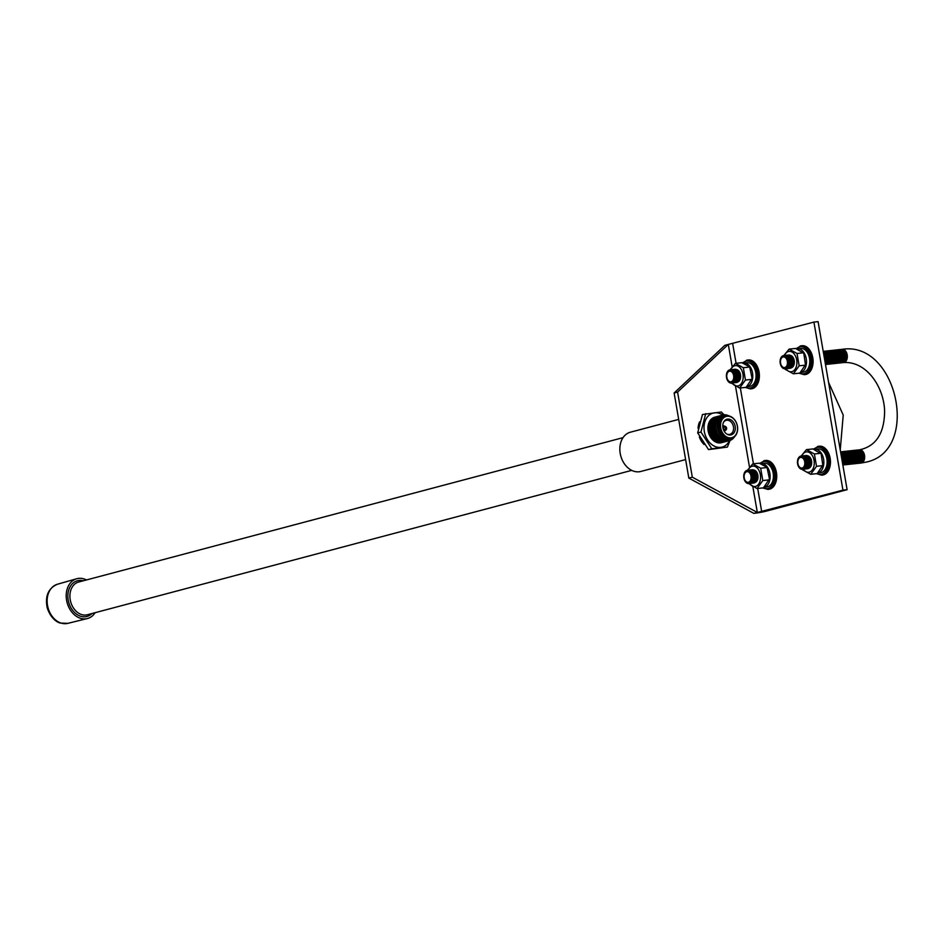 <?xml version="1.0" encoding="UTF-8"?>
<svg xmlns="http://www.w3.org/2000/svg" width="945" height="945" viewBox="0 0 945 945"><rect width="100%" height="100%" fill="white"/><g stroke="black" fill="none" stroke-linecap="round" stroke-linejoin="round"><path stroke-width="1.42" d="M724.083 414.82L721.342 411.985L702.466 414.512L697.693 432.893L708.537 449.607L727.402 447.079L730.06 440.429M705.726 413.65L700.942 432.03L711.786 448.745L727.402 447.079M711.786 448.745L708.537 449.607M700.942 432.03L697.693 432.893M729.54 440.583A17.589 13.324 -104.9 0 1 715.66 446.713A17.589 13.324 -104.9 0 1 704.332 431.499A17.589 13.324 -104.9 0 1 708.821 415.434A17.589 13.324 -104.9 0 1 722.771 415.044M715.365 417.04A13.206 10.005 75.1 0 0 708.502 432.503A13.206 10.005 75.1 0 0 722.122 442.532M716.499 416.733A13.206 10.005 75.1 0 0 709.636 432.196A13.206 10.005 75.1 0 0 723.268 442.225M717.645 416.438A13.206 10.005 75.1 0 0 710.782 431.9A13.206 10.005 75.1 0 0 724.402 441.929M718.779 416.131A13.206 10.005 75.1 0 0 711.916 431.593A13.206 10.005 75.1 0 0 725.536 441.622M719.913 415.835A13.206 10.005 75.1 0 0 713.05 431.298A13.206 10.005 75.1 0 0 726.681 441.327M721.059 415.528A13.206 10.005 75.1 0 0 714.184 430.991A13.206 10.005 75.1 0 0 727.815 441.02M722.193 415.221A13.206 10.005 75.1 0 0 715.33 430.696A13.206 10.005 75.1 0 0 728.949 440.724M729.067 415.977A13.206 10.005 75.1 0 0 716.676 421.186A13.206 10.005 75.1 0 0 721.212 438.267A13.206 10.005 75.1 0 0 734.56 436.661M728.406 415.859A12.415 9.403 75.1 0 0 717.893 430.01A12.415 9.403 75.1 0 0 734.041 437.098M725.772 416.013L724.366 416.391A11.505 8.718 75.1 0 0 718.897 429.751A11.505 8.718 75.1 0 0 730.272 438.634L731.666 438.256A11.505 8.718 75.1 0 0 737.431 426.207A11.505 8.718 75.1 0 0 725.772 416.013A11.505 8.718 75.1 0 0 720.291 429.373A11.505 8.718 75.1 0 0 731.666 438.256M737.36 426.16A10.997 8.328 75.1 0 0 723.256 418.139A10.997 8.328 75.1 0 0 726.492 436.85A10.997 8.328 75.1 0 0 737.36 426.16M735.175 426.396A8.092 6.131 75.1 0 0 730.272 419.521A8.092 6.131 75.1 0 0 723.905 421.6A8.092 6.131 75.1 0 0 727.284 434.334A8.092 6.131 75.1 0 0 735.175 426.396M726.835 434.074A7.241 5.493 75.1 0 0 729.67 434.381A7.241 5.493 75.1 0 0 733.45 426.75A7.241 5.493 75.1 0 0 725.949 420.383A7.241 5.493 75.1 0 0 723.646 422.049M723.527 426.101A6.898 5.233 75.1 0 0 722.795 425.049M724.614 431.889A6.898 5.233 75.1 0 0 724.72 430.613M726.575 427.979A2.28 1.736 75.1 0 0 723.173 428.605A2.28 1.736 75.1 0 0 726.575 427.979M726.197 428.026A1.795 1.358 75.1 0 0 723.905 426.715A1.795 1.358 75.1 0 0 724.437 429.762A1.795 1.358 75.1 0 0 726.197 428.026M725.488 428.144A1.276 0.969 75.1 0 0 723.586 428.498A1.276 0.969 75.1 0 0 725.488 428.144M86.468 579.958A20.613 15.616 75.1 0 0 76.71 578.742A20.613 15.616 75.1 0 0 67.107 602.603A20.613 15.616 75.1 0 0 87.271 618.573A20.613 15.616 75.1 0 0 95.15 612.679M83.302 580.797A18.487 14.01 75.1 0 0 68.666 602.189A18.487 14.01 75.1 0 0 91.984 613.518M623.038 437.653L78.695 582.014A16.927 12.828 75.1 0 0 70.639 601.67A16.927 12.828 75.1 0 0 87.377 614.746L631.721 470.374M678.687 419.403L630.386 432.208A20.306 15.392 75.1 0 0 620.723 455.785A20.306 15.392 75.1 0 0 640.804 471.46L685.621 459.577M699.619 421.836A16.975 12.864 75.1 0 0 698.048 428.227M699.371 437.062A16.975 12.864 75.1 0 0 704.06 444.481M765.875 511.233A8.659 0.65 -9.8 0 1 753.85 513.383L688.822 478.087L674.128 393.002L724.827 345.338L813.917 322.091L842.94 490.136L847.11 489.687L765.875 511.233M674.128 393.002L677.589 392.08L692.295 477.166L688.822 478.087M752.893 486.852L757.323 512.462L692.295 477.166M677.589 392.08L728.3 344.417L732.151 366.731M753.85 513.383L842.94 490.136M813.917 322.091L818.086 321.643L847.11 489.687M743.231 363.128A11.931 7.725 83.9 0 1 743.727 363.057A11.931 7.725 83.9 0 1 752.622 373.535A11.931 7.725 83.9 0 1 746.975 386.647M746.904 386.706L749.539 386.422A11.931 7.725 -96.1 0 0 755.965 373.736A11.931 7.725 -96.1 0 0 747.011 362.703L743.727 363.057M751.452 388.808A14.506 9.403 -96.1 0 0 759.26 373.393A14.506 9.403 -96.1 0 0 748.369 359.962L747.389 360.069A14.506 9.403 83.9 0 1 758.28 373.499A14.506 9.403 83.9 0 1 750.472 388.915L751.452 388.808M760.583 463.629A11.931 7.725 83.9 0 1 761.091 463.546A11.931 7.725 83.9 0 1 769.974 474.036A11.931 7.725 83.9 0 1 764.328 487.136M764.269 487.195L766.903 486.911A11.931 7.725 -96.1 0 0 773.317 474.236A11.931 7.725 -96.1 0 0 764.363 463.192L761.091 463.546M768.817 489.297A14.506 9.403 -96.1 0 0 776.625 473.882A14.506 9.403 -96.1 0 0 765.733 460.463L764.753 460.558A14.506 9.403 83.9 0 1 775.632 473.988A14.506 9.403 83.9 0 1 767.836 489.404L768.817 489.297M748.712 483.568L757.016 488.53L762.804 480.544L760.678 468.224L752.752 463.877L759.201 463.18L767.045 467.373L769.443 478.973L763.466 487.844A13.643 8.836 -96.1 0 0 774.546 476.245A13.643 8.836 -96.1 0 0 763.324 461.656A13.643 8.836 -96.1 0 0 760.241 463.499M748.511 482.257A5.363 3.485 83.9 0 1 744.211 475.122A5.363 3.485 83.9 0 1 750.082 473.563A5.363 3.485 83.9 0 1 748.511 482.257M749.231 483.474A6.662 4.323 83.9 0 1 743.892 474.614A6.662 4.323 83.9 0 1 751.169 472.689A6.662 4.323 83.9 0 1 749.231 483.474M747.885 470.291A6.662 4.323 83.9 0 1 753.271 475.654A6.662 4.323 83.9 0 1 750.212 483.379A6.662 4.323 83.9 0 1 749.29 483.462M748.865 470.185A6.662 4.323 83.9 0 1 754.264 475.548A6.662 4.323 83.9 0 1 751.192 483.273A6.662 4.323 83.9 0 1 750.271 483.356M749.846 470.078A6.662 4.323 83.9 0 1 755.244 475.453A6.662 4.323 83.9 0 1 752.173 483.167A6.662 4.323 83.9 0 1 751.251 483.249M750.838 469.972A6.662 4.323 83.9 0 1 756.224 475.347A6.662 4.323 83.9 0 1 753.165 483.06A6.662 4.323 83.9 0 1 752.244 483.143M751.818 469.866A6.662 4.323 83.9 0 1 757.205 475.24A6.662 4.323 83.9 0 1 754.145 482.954A6.662 4.323 83.9 0 1 753.224 483.037M753.874 470.043A6.32 4.099 83.9 0 1 757.937 475.878A6.32 4.099 83.9 0 1 755.197 482.434M748.121 470.232A10.265 6.65 83.9 0 1 759.213 470.953A10.265 6.65 83.9 0 1 755.61 486.391A10.265 6.65 83.9 0 1 749.539 483.474M752.752 463.877L747.46 470.291M760.678 468.224L767.127 467.527M757.016 488.53L763.466 487.844M762.804 480.544L769.254 479.859M731.359 383.079L739.651 388.041L745.44 380.055L743.313 367.723L735.399 363.376L741.849 362.691L749.68 366.884L752.078 378.484L746.101 387.356A13.643 8.836 -96.1 0 0 757.181 375.756A13.643 8.836 -96.1 0 0 745.959 361.167A13.643 8.836 -96.1 0 0 742.888 363.01M731.158 381.768A5.363 3.485 83.9 0 1 726.859 374.633A5.363 3.485 83.9 0 1 732.718 373.074A5.363 3.485 83.9 0 1 731.158 381.768M731.867 382.985A6.662 4.323 83.9 0 1 726.528 374.125A6.662 4.323 83.9 0 1 733.816 372.2A6.662 4.323 83.9 0 1 731.867 382.985M730.52 369.802A6.662 4.323 83.9 0 1 735.919 375.165A6.662 4.323 83.9 0 1 732.847 382.879A6.662 4.323 83.9 0 1 731.926 382.973M731.513 369.696A6.662 4.323 83.9 0 1 736.899 375.059A6.662 4.323 83.9 0 1 733.84 382.772A6.662 4.323 83.9 0 1 732.918 382.867M732.493 369.589A6.662 4.323 83.9 0 1 737.88 374.952A6.662 4.323 83.9 0 1 734.82 382.678A6.662 4.323 83.9 0 1 733.899 382.76M733.474 369.483A6.662 4.323 83.9 0 1 738.872 374.846A6.662 4.323 83.9 0 1 735.801 382.571A6.662 4.323 83.9 0 1 734.879 382.654M734.454 369.377A6.662 4.323 83.9 0 1 739.852 374.752A6.662 4.323 83.9 0 1 736.781 382.465A6.662 4.323 83.9 0 1 735.871 382.548M736.509 369.554A6.32 4.099 83.9 0 1 740.585 375.389A6.32 4.099 83.9 0 1 737.844 381.945M730.768 369.743A10.265 6.65 83.9 0 1 741.86 370.464A10.265 6.65 83.9 0 1 738.246 385.903A10.265 6.65 83.9 0 1 732.186 382.973M735.399 363.376L730.107 369.802M743.313 367.723L749.763 367.038M739.651 388.041L746.101 387.356M745.44 380.055L751.901 379.37M840.955 454.072A6.662 4.323 83.9 0 1 842.278 461.703M840.719 452.726A6.662 4.323 83.9 0 1 842.562 463.345M840.613 452.064A6.662 4.323 83.9 0 1 844.369 457.474A6.662 4.323 83.9 0 1 842.727 464.302M840.566 451.84A6.662 4.323 83.9 0 1 845.35 457.368A6.662 4.323 83.9 0 1 842.81 464.834M840.932 451.84A6.662 4.323 83.9 0 1 846.33 457.215A6.662 4.323 83.9 0 1 843.259 464.928A6.662 4.323 83.9 0 1 842.845 464.999M841.924 451.734A6.662 4.323 83.9 0 1 847.311 457.108A6.662 4.323 83.9 0 1 844.251 464.822A6.662 4.323 83.9 0 1 843.33 464.905M842.905 451.627A6.662 4.323 83.9 0 1 848.291 457.002A6.662 4.323 83.9 0 1 845.232 464.716A6.662 4.323 83.9 0 1 844.31 464.798M843.885 451.521A6.662 4.323 83.9 0 1 849.283 456.896A6.662 4.323 83.9 0 1 846.212 464.609A6.662 4.323 83.9 0 1 845.291 464.692M844.865 451.415A6.662 4.323 83.9 0 1 850.264 456.789A6.662 4.323 83.9 0 1 847.192 464.503A6.662 4.323 83.9 0 1 846.283 464.597M845.858 451.32A6.662 4.323 83.9 0 1 851.244 456.683A6.662 4.323 83.9 0 1 848.185 464.397A6.662 4.323 83.9 0 1 847.263 464.491M846.838 451.214A6.662 4.323 83.9 0 1 852.225 456.577A6.662 4.323 83.9 0 1 849.165 464.29A6.662 4.323 83.9 0 1 848.244 464.385M847.819 451.108A6.662 4.323 83.9 0 1 853.217 456.47A6.662 4.323 83.9 0 1 850.146 464.196A6.662 4.323 83.9 0 1 849.224 464.279M848.799 451.001A6.662 4.323 83.9 0 1 854.197 456.364A6.662 4.323 83.9 0 1 851.126 464.089A6.662 4.323 83.9 0 1 850.216 464.172M849.791 450.895A6.662 4.323 83.9 0 1 855.178 456.258A6.662 4.323 83.9 0 1 852.118 463.983A6.662 4.323 83.9 0 1 851.197 464.066M850.772 450.789A6.662 4.323 83.9 0 1 856.158 456.163A6.662 4.323 83.9 0 1 853.099 463.877A6.662 4.323 83.9 0 1 852.177 463.96M851.752 450.682A6.662 4.323 83.9 0 1 857.15 456.057A6.662 4.323 83.9 0 1 854.079 463.771A6.662 4.323 83.9 0 1 853.158 463.853M852.744 450.576A6.662 4.323 83.9 0 1 858.131 455.951A6.662 4.323 83.9 0 1 855.071 463.664A6.662 4.323 83.9 0 1 854.15 463.747M853.725 450.47A6.662 4.323 83.9 0 1 859.111 455.844A6.662 4.323 83.9 0 1 856.052 463.558A6.662 4.323 83.9 0 1 855.13 463.652M854.705 450.375A6.662 4.323 83.9 0 1 860.104 455.738A6.662 4.323 83.9 0 1 857.032 463.452A6.662 4.323 83.9 0 1 856.111 463.546M855.686 450.269A6.662 4.323 83.9 0 1 861.084 455.632A6.662 4.323 83.9 0 1 858.013 463.345A6.662 4.323 83.9 0 1 857.091 463.44M856.678 450.163A6.662 4.323 83.9 0 1 862.064 455.525A6.662 4.323 83.9 0 1 859.005 463.239A6.662 4.323 83.9 0 1 858.084 463.333M857.658 450.056A6.662 4.323 83.9 0 1 863.045 455.419A6.662 4.323 83.9 0 1 859.985 463.144A6.662 4.323 83.9 0 1 859.064 463.227M858.639 449.95A6.662 4.323 83.9 0 1 859.123 449.855A6.662 4.323 83.9 0 1 864.096 455.691A6.662 4.323 83.9 0 1 860.966 463.038A6.662 4.323 83.9 0 1 860.541 463.109A6.662 4.323 83.9 0 1 860.044 463.121M823.603 353.584A6.662 4.323 83.9 0 1 824.914 361.214M823.367 352.237A6.662 4.323 83.9 0 1 825.198 362.856M823.249 351.575A6.662 4.323 83.9 0 1 827.017 356.974A6.662 4.323 83.9 0 1 825.363 363.813M823.213 351.351A6.662 4.323 83.9 0 1 827.997 356.867A6.662 4.323 83.9 0 1 825.457 364.345M823.579 351.351A6.662 4.323 83.9 0 1 828.966 356.714A6.662 4.323 83.9 0 1 825.906 364.439A6.662 4.323 83.9 0 1 825.481 364.51M824.56 351.245A6.662 4.323 83.9 0 1 829.958 356.608A6.662 4.323 83.9 0 1 826.887 364.333A6.662 4.323 83.9 0 1 825.965 364.416M825.54 351.138A6.662 4.323 83.9 0 1 830.938 356.513A6.662 4.323 83.9 0 1 827.867 364.227A6.662 4.323 83.9 0 1 826.958 364.309M826.532 351.032A6.662 4.323 83.9 0 1 831.919 356.407A6.662 4.323 83.9 0 1 828.859 364.12A6.662 4.323 83.9 0 1 827.938 364.203M827.513 350.926A6.662 4.323 83.9 0 1 832.899 356.3A6.662 4.323 83.9 0 1 829.84 364.014A6.662 4.323 83.9 0 1 828.919 364.097M828.493 350.819A6.662 4.323 83.9 0 1 833.892 356.194A6.662 4.323 83.9 0 1 830.82 363.908A6.662 4.323 83.9 0 1 829.899 363.99M829.486 350.713A6.662 4.323 83.9 0 1 834.872 356.088A6.662 4.323 83.9 0 1 831.813 363.801A6.662 4.323 83.9 0 1 830.891 363.896M830.466 350.619A6.662 4.323 83.9 0 1 835.852 355.981A6.662 4.323 83.9 0 1 832.793 363.695A6.662 4.323 83.9 0 1 831.872 363.79M831.446 350.512A6.662 4.323 83.9 0 1 836.845 355.875A6.662 4.323 83.9 0 1 833.774 363.589A6.662 4.323 83.9 0 1 832.852 363.683M832.427 350.406A6.662 4.323 83.9 0 1 837.825 355.769A6.662 4.323 83.9 0 1 834.754 363.482A6.662 4.323 83.9 0 1 833.833 363.577M833.419 350.3A6.662 4.323 83.9 0 1 838.806 355.663A6.662 4.323 83.9 0 1 835.746 363.388A6.662 4.323 83.9 0 1 834.825 363.471M834.4 350.193A6.662 4.323 83.9 0 1 839.786 355.556A6.662 4.323 83.9 0 1 836.727 363.282A6.662 4.323 83.9 0 1 835.805 363.364M835.38 350.087A6.662 4.323 83.9 0 1 840.778 355.462A6.662 4.323 83.9 0 1 837.707 363.175A6.662 4.323 83.9 0 1 836.786 363.258M836.36 349.981A6.662 4.323 83.9 0 1 841.759 355.355A6.662 4.323 83.9 0 1 838.687 363.069A6.662 4.323 83.9 0 1 837.766 363.152M837.353 349.874A6.662 4.323 83.9 0 1 842.739 355.249A6.662 4.323 83.9 0 1 839.68 362.963A6.662 4.323 83.9 0 1 838.758 363.045M838.333 349.768A6.662 4.323 83.9 0 1 843.72 355.143A6.662 4.323 83.9 0 1 840.66 362.856A6.662 4.323 83.9 0 1 839.739 362.951M839.314 349.662A6.662 4.323 83.9 0 1 844.712 355.036A6.662 4.323 83.9 0 1 841.641 362.75A6.662 4.323 83.9 0 1 840.719 362.845M840.294 349.567A6.662 4.323 83.9 0 1 845.692 354.93A6.662 4.323 83.9 0 1 842.621 362.644A6.662 4.323 83.9 0 1 841.711 362.738M841.286 349.461A6.662 4.323 83.9 0 1 841.771 349.366A6.662 4.323 83.9 0 1 846.732 355.202A6.662 4.323 83.9 0 1 843.613 362.537A6.662 4.323 83.9 0 1 843.188 362.62A6.662 4.323 83.9 0 1 842.692 362.632M796.942 348.882A11.931 7.725 83.9 0 1 797.438 348.811A11.931 7.725 83.9 0 1 806.333 359.289A11.931 7.725 83.9 0 1 800.687 372.401M800.616 372.46L803.262 372.176A11.931 7.725 -96.1 0 0 809.676 359.502A11.931 7.725 -96.1 0 0 800.722 348.457L797.438 348.811M805.164 374.563A14.506 9.403 -96.1 0 0 812.972 359.147A14.506 9.403 -96.1 0 0 802.092 345.716L801.1 345.823A14.506 9.403 83.9 0 1 811.991 359.254A14.506 9.403 83.9 0 1 804.183 374.669L805.164 374.563M814.295 449.383A11.931 7.725 83.9 0 1 814.803 449.3A11.931 7.725 83.9 0 1 823.686 459.79A11.931 7.725 83.9 0 1 818.051 472.89M817.98 472.949L820.614 472.665A11.931 7.725 -96.1 0 0 827.029 459.991A11.931 7.725 -96.1 0 0 818.075 448.946L814.803 449.3M822.528 475.051A14.506 9.403 -96.1 0 0 830.336 459.636A14.506 9.403 -96.1 0 0 819.445 446.217L818.464 446.312A14.506 9.403 83.9 0 1 829.344 459.742A14.506 9.403 83.9 0 1 821.548 475.158L822.528 475.051M806.463 449.631L812.913 448.934L821.146 453.777L822.918 466.039L823.154 464.727L817.177 473.599L810.727 474.284L816.515 466.31L814.389 453.978L806.463 449.631L801.171 456.045M802.222 468.011A5.363 3.485 83.9 0 1 797.923 460.877A5.363 3.485 83.9 0 1 803.793 459.317A5.363 3.485 83.9 0 1 802.222 468.011M802.943 469.24A6.662 4.323 83.9 0 1 797.604 460.369A6.662 4.323 83.9 0 1 804.88 458.443A6.662 4.323 83.9 0 1 802.943 469.24M801.596 456.045A6.662 4.323 83.9 0 1 806.983 461.408A6.662 4.323 83.9 0 1 803.923 469.133A6.662 4.323 83.9 0 1 803.002 469.216M802.577 455.939A6.662 4.323 83.9 0 1 807.975 461.302A6.662 4.323 83.9 0 1 804.904 469.027A6.662 4.323 83.9 0 1 803.982 469.11M803.557 455.833A6.662 4.323 83.9 0 1 808.955 461.207A6.662 4.323 83.9 0 1 805.884 468.921A6.662 4.323 83.9 0 1 804.975 469.003M804.549 455.726A6.662 4.323 83.9 0 1 809.936 461.101A6.662 4.323 83.9 0 1 806.876 468.814A6.662 4.323 83.9 0 1 805.955 468.897M805.53 455.62A6.662 4.323 83.9 0 1 810.916 460.995A6.662 4.323 83.9 0 1 807.857 468.708A6.662 4.323 83.9 0 1 806.935 468.791M807.585 455.797A6.32 4.099 83.9 0 1 811.649 461.632A6.32 4.099 83.9 0 1 808.908 468.2M801.832 455.986A10.265 6.65 83.9 0 1 812.924 456.707A10.265 6.65 83.9 0 1 809.322 472.146A10.265 6.65 83.9 0 1 803.25 469.228M802.813 469.937L810.727 474.284M814.389 453.978L820.839 453.281M816.515 466.31L822.965 465.613M789.11 349.13L795.56 348.445L803.793 353.288L805.565 365.55L805.79 364.238L799.824 373.11L793.375 373.795L799.163 365.809L797.025 353.477L789.11 349.13L783.818 355.556M784.87 367.522A5.363 3.485 83.9 0 1 780.57 360.388A5.363 3.485 83.9 0 1 786.429 358.828A5.363 3.485 83.9 0 1 784.87 367.522M785.578 368.739A6.662 4.323 83.9 0 1 780.239 359.88A6.662 4.323 83.9 0 1 787.528 357.954A6.662 4.323 83.9 0 1 785.578 368.739M784.232 355.556A6.662 4.323 83.9 0 1 789.63 360.919A6.662 4.323 83.9 0 1 786.559 368.633A6.662 4.323 83.9 0 1 785.649 368.727M785.224 355.45A6.662 4.323 83.9 0 1 790.611 360.813A6.662 4.323 83.9 0 1 787.551 368.538A6.662 4.323 83.9 0 1 786.63 368.621M786.205 355.344A6.662 4.323 83.9 0 1 791.591 360.707A6.662 4.323 83.9 0 1 788.532 368.432A6.662 4.323 83.9 0 1 787.61 368.515M787.185 355.237A6.662 4.323 83.9 0 1 792.583 360.6A6.662 4.323 83.9 0 1 789.512 368.326A6.662 4.323 83.9 0 1 788.591 368.408M788.165 355.131A6.662 4.323 83.9 0 1 793.564 360.506A6.662 4.323 83.9 0 1 790.504 368.219A6.662 4.323 83.9 0 1 789.583 368.302M790.221 355.308A6.32 4.099 83.9 0 1 794.296 361.144A6.32 4.099 83.9 0 1 791.556 367.699M784.48 355.497A10.265 6.65 83.9 0 1 795.572 356.218A10.265 6.65 83.9 0 1 791.957 371.657A10.265 6.65 83.9 0 1 785.897 368.727M785.141 368.952L785.531 369.601L785.141 368.952M785.449 369.448L793.375 373.795M797.025 353.477L803.474 352.792M799.163 365.809L805.612 365.124M67.827 623.357L60.397 623.062C58.933 622.885 51.349 620.156 47.25 607.93C44.852 596.165 48.254 588.262 57.444 584.234A20.235 15.333 75.1 0 0 48.018 607.67A20.235 15.333 75.1 0 0 67.827 623.357L87.271 618.573M735.541 386.363L749.503 467.22M732.682 343.637L736.084 363.305M740.337 387.97L753.437 463.794M757.701 488.459L761.705 511.682M746.467 360.246A14.506 9.403 83.9 0 1 747.389 360.069L742.439 362.868M763.832 460.735A14.506 9.403 83.9 0 1 764.753 460.558L759.804 463.357M859.371 449.832A6.662 4.323 83.9 0 1 859.619 449.796A6.662 4.323 83.9 0 1 864.58 455.644A6.662 4.323 83.9 0 1 861.462 462.979A6.662 4.323 83.9 0 1 861.037 463.062A6.662 4.323 83.9 0 1 860.789 463.074M843.436 362.585A6.662 4.323 -96.1 0 0 843.672 362.573A6.662 4.323 -96.1 0 0 844.098 362.49A6.662 4.323 -96.1 0 0 847.228 355.155A6.662 4.323 -96.1 0 0 842.267 349.307A6.662 4.323 -96.1 0 0 842.019 349.343M799.777 373.11A13.643 8.836 -96.1 0 0 810.893 361.51A13.643 8.836 -96.1 0 0 799.671 346.921A13.643 8.836 -96.1 0 0 796.6 348.764M800.179 346A14.506 9.403 83.9 0 1 801.1 345.823L796.151 348.622M817.141 473.599A13.643 8.836 -96.1 0 0 828.257 462.01A13.643 8.836 -96.1 0 0 817.035 447.41A13.643 8.836 -96.1 0 0 813.964 449.253M817.543 446.489A14.506 9.403 83.9 0 1 818.464 446.312L813.515 449.111M724.331 425.935L722.76 426.266M725.5 430.353L723.976 430.849M57.444 584.234L76.71 578.742M828.576 382.394L843.223 415.103L840.235 449.926M750.472 388.915L745.322 387.438M767.836 489.404L762.686 487.927M860.541 463.109L866.47 462.058C920.926 450.281 896.97 340.672 842.267 349.307L841.771 349.366M859.123 449.855L859.619 449.796C876.109 446.217 884.437 433.259 884.614 410.91C883.752 386.032 865.939 360.978 843.672 362.573L843.188 362.62M804.183 374.669L799.033 373.192M821.548 475.158L816.397 473.681"/></g></svg>
